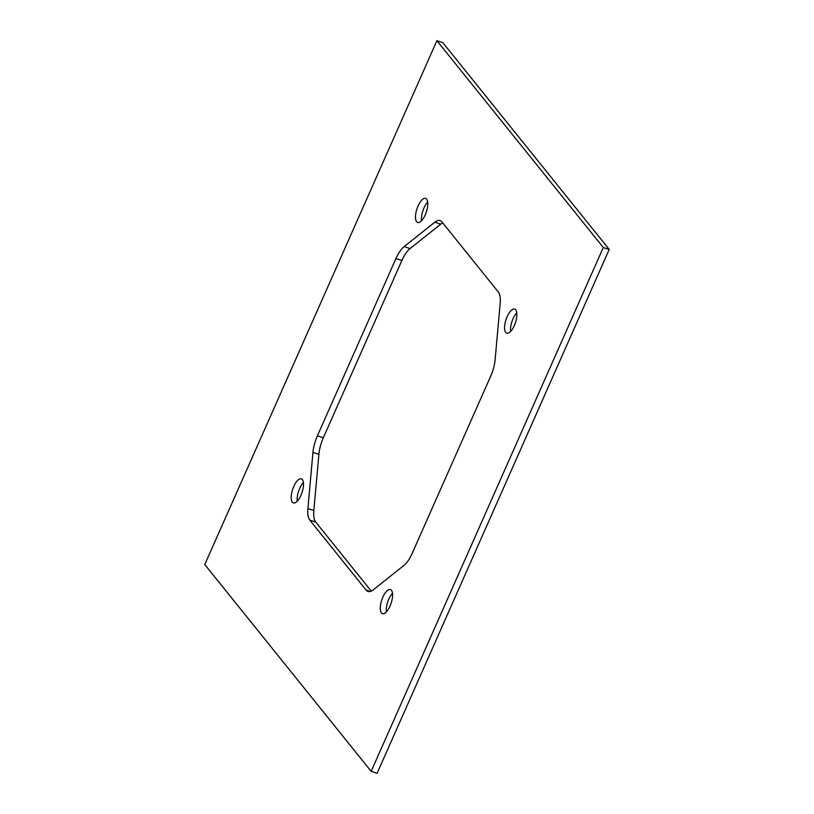 <?xml version="1.0" encoding="UTF-8"?>
<svg xmlns="http://www.w3.org/2000/svg" width="814" height="814" viewBox="0 0 814 814"><rect width="100%" height="100%" fill="white"/><g stroke="black" fill="none" stroke-linecap="round" stroke-linejoin="round"><path stroke-width="1.22" d="M421.52 220.747A12.668 4.945 108.3 0 1 423.982 207.936A12.668 4.945 108.3 0 1 427.676 202.076M418.05 205.983A12.668 4.945 108.3 0 1 425.6 198.402A12.668 4.945 108.3 0 1 425.213 214.886A12.668 4.945 108.3 0 1 417.663 222.466A12.668 4.945 108.3 0 1 418.05 205.983M371.164 771.346L377.096 773.3L609.228 249.46L442.836 42.654L436.904 40.7L204.772 564.54L371.164 771.346L603.296 247.507L609.228 249.46M495.116 359.656A22.619 8.842 108.3 0 1 490.679 376.231L412.108 553.53A22.619 8.842 108.3 0 1 403.917 565.445L373.26 589.835A22.619 8.842 108.3 0 1 367.969 591.452A22.619 8.842 108.3 0 1 366.127 590.109L309.808 520.115A22.619 8.842 108.3 0 1 307.896 508.587L312.952 452.391A22.619 8.842 108.3 0 1 317.389 435.816L395.96 258.516A22.619 8.842 108.3 0 1 404.151 246.591L434.808 222.212A22.619 8.842 108.3 0 1 440.099 220.594A22.619 8.842 108.3 0 1 441.941 221.927L498.26 291.931A22.619 8.842 108.3 0 1 500.172 303.449L495.116 359.656M603.296 247.507L436.904 40.7M442.724 222.904A22.619 8.842 108.3 0 0 440.74 224.165L410.083 248.555A22.619 8.842 108.3 0 0 401.892 260.47L323.321 437.769A22.619 8.842 108.3 0 0 318.885 454.344L313.828 510.551A22.619 8.842 108.3 0 0 315.74 522.069L371.276 591.096M297.242 501.2A12.668 4.945 108.3 0 1 299.705 488.39A12.668 4.945 108.3 0 1 303.398 482.539M293.773 486.436A12.668 4.945 108.3 0 1 301.322 478.856A12.668 4.945 108.3 0 1 300.936 495.339A12.668 4.945 108.3 0 1 293.386 502.92A12.668 4.945 108.3 0 1 293.773 486.436M386.324 611.924A12.668 4.945 108.3 0 1 388.787 599.114A12.668 4.945 108.3 0 1 392.48 593.253M382.855 597.15A12.668 4.945 108.3 0 1 390.405 589.58A12.668 4.945 108.3 0 1 390.018 606.064A12.668 4.945 108.3 0 1 382.468 613.644A12.668 4.945 108.3 0 1 382.855 597.15M510.602 331.461A12.668 4.945 108.3 0 1 513.064 318.661A12.668 4.945 108.3 0 1 516.758 312.8M507.132 316.697A12.668 4.945 108.3 0 1 514.682 309.127A12.668 4.945 108.3 0 1 514.295 325.61A12.668 4.945 108.3 0 1 506.746 333.18A12.668 4.945 108.3 0 1 507.132 316.697M315.74 522.069L309.808 520.115M370.238 591.473L366.127 590.109M318.885 454.344L312.952 452.391M323.321 437.769L317.389 435.816M440.74 224.165L434.808 222.212M410.083 248.555L404.151 246.591M401.892 260.47L395.96 258.516M313.828 510.551L307.896 508.587"/></g></svg>
